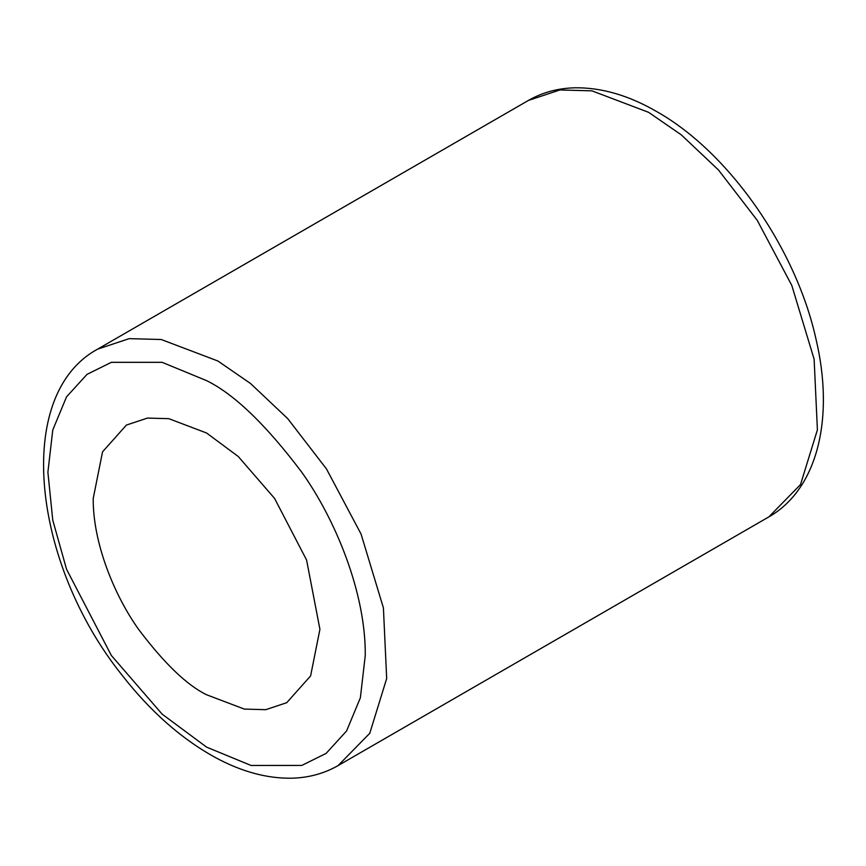 <?xml version="1.0" encoding="UTF-8"?>
<svg xmlns="http://www.w3.org/2000/svg" width="866" height="866" viewBox="0 0 866 866"><rect width="100%" height="100%" fill="white"/><g stroke="black" fill="none" stroke-linecap="round" stroke-linejoin="round"><path stroke-width="1.3" d="M93.225 498.437C92.781 542.614 114.225 595.191 138.56 629.322C164.204 663.324 186.872 685.136 206.573 694.759L244.353 709.092L265.7 709.687L286.722 702.705L310.602 675.924L319.922 629.322L306.586 560.031L274.587 498.437L238.312 456.555L206.573 433L168.794 418.668L147.447 418.083L126.425 425.054L102.545 451.835L93.225 498.437M217.907 361.014L250.566 383.53L287.707 418.624L326.471 468.928L361.068 534.073L383.411 607.9L386.68 678.511L369.782 733.275L338.13 765.566C324.144 773.565 308.686 777.765 291.755 778.198C267.139 778.599 241.787 771.768 215.721 757.707C181.665 739.088 150.403 711.527 121.944 675.036C32.594 563.485 13.12 394.918 97.685 349.106L129.207 338.638L161.238 339.515L217.907 361.014M206.573 380.639C234.156 394.127 265.894 424.665 301.79 472.262C335.867 520.055 365.885 593.654 365.257 655.497L360.375 697.779L346.595 730.947L326.136 753.388L301.79 765.436L251.01 765.447L206.573 747.12L162.137 714.136L111.357 655.497L66.552 569.276L52.772 520.185L47.89 472.262L52.772 429.98L66.552 396.812L87.011 374.372L111.357 362.324L162.137 362.324L206.573 380.639M768.856 516.894L800.498 484.603L817.407 429.839L814.127 359.228L791.784 285.39L757.198 220.256L718.434 169.942L681.293 134.858L648.634 112.342L591.954 90.843L559.934 89.956L528.412 100.434C542.387 92.435 557.845 88.235 574.786 87.802C601.318 87.412 628.608 95.325 656.644 111.541C729.053 152.286 796.049 248.488 816.032 339.245C834.413 417.066 818.218 488.76 768.856 516.894L338.13 765.566M528.412 100.434L97.685 349.106"/></g></svg>
